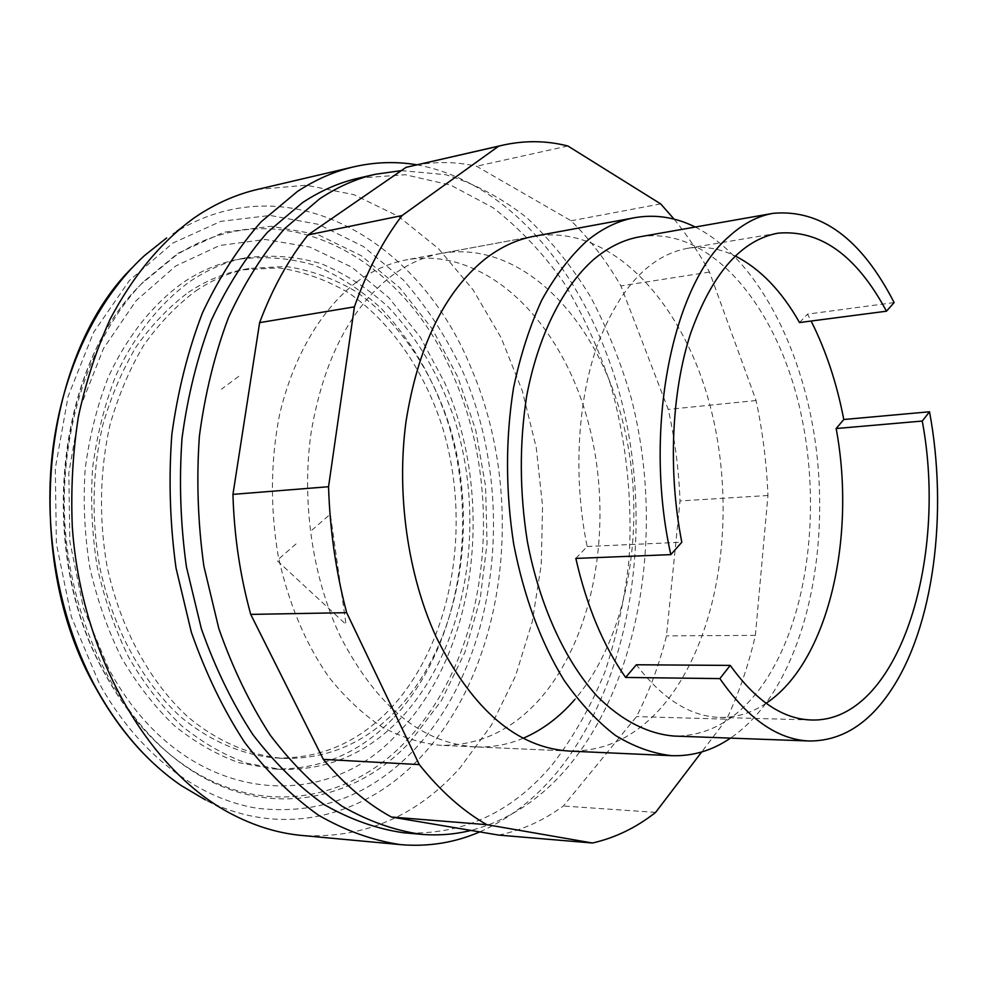 <?xml version="1.0" encoding="UTF-8"?>
<svg xmlns="http://www.w3.org/2000/svg" width="987" height="987" viewBox="0 0 987 987"><rect width="100%" height="100%" fill="white"/><g stroke="black" fill="none" stroke-linecap="round" stroke-linejoin="round"><path stroke-width="0.74" stroke-dasharray="4.93 3.7" d="M523.295 738.214C508.108 744.642 492.254 747.541 475.746 746.888L569.524 751.095C607.03 751.563 639.28 735.056 666.287 701.584C721.238 632.457 737.437 509.317 710.035 405.497C682.856 301.899 610.743 223.259 534.016 236.288L441.695 253.326C519.804 239.94 593.421 314.804 620.885 414.503C648.582 514.375 631.322 633.21 574.742 699.561M475.746 746.888C422.288 743.581 377.342 707.136 340.91 637.54C312.46 578.444 301.121 501.088 311.226 431.924C323.526 360.132 350.262 308.166 391.42 276.027C407.458 264.097 424.225 256.534 441.695 253.326M498.706 835.101C521.901 830.277 543.455 820.579 563.355 806.009L636.566 716.574C649.249 691.69 659.217 664.782 666.472 635.875L680.031 500.952C678.846 469.923 674.923 439.412 668.236 409.408L620.909 285.922C606.511 261.136 589.918 239.422 571.14 220.78L476.548 166.235C454.785 161.313 432.762 161.325 410.469 166.272M655.627 812.387L563.355 806.009M674.096 219.139C687.125 235.103 698.919 252.746 709.493 272.067L756.079 400.525C762.704 431.664 766.665 463.322 767.948 495.486L755.388 635.381C748.467 665.361 738.893 693.293 726.654 719.178L636.566 716.574M726.654 719.178L701.646 751.995M755.388 635.381L666.472 635.875M767.948 495.486L680.031 500.952M756.079 400.525L668.236 409.408M709.493 272.067L620.909 285.922M660.685 203.902L571.14 220.78M567.883 145.99L476.548 166.235M257.397 189.442L306.328 185.211L353.975 194.686L398.538 216.424L438.573 248.724L473.032 289.759L501.137 337.739L522.32 390.901L536.225 447.543L542.579 506.01L541.258 564.687L532.215 621.933L515.51 676.058L491.341 725.285L460.102 767.775C416.81 816.249 364.092 838.814 301.96 835.471M416.872 164.804C518.817 183.409 598.665 292.51 625.585 418.278C652.21 544.528 627.843 686.076 556.36 773.055C534.3 799.47 508.761 819.087 479.744 831.905M358.626 178.116L405.225 174.724L450.565 185.062L492.92 207.64C519.285 228.071 542.887 253.017 563.737 282.492C582.786 313.965 598.43 348.09 610.669 384.881C626.56 441.966 632.667 500.372 628.99 560.073C624.722 599.084 616.678 636.43 604.846 672.147C590.905 706.421 573.459 737.178 552.51 764.407C511.945 812.733 462.372 835.533 403.782 832.794M401.339 170.615L445.581 174.674C474.352 183.459 501.371 197.758 526.651 217.584C550.586 240.063 571.831 266.379 590.399 296.532C607.252 328.363 620.909 362.402 631.384 398.637C664.374 526.861 642.438 675.959 569.4 765.27C541.764 798.582 508.959 820.296 470.959 830.425M188.394 292.362C205.432 280.974 223.185 273.485 241.655 269.895L278.445 267.872C302.799 271.413 326.006 279.617 348.078 292.497C390.741 321.688 423.682 369.73 442.028 425.853C472.748 524.973 452.651 643.931 388.73 710.48C356.714 743.297 318.912 759.114 275.324 757.942C242.827 755.092 210.293 741.348 180.744 716.932C142.264 681.968 112.58 627.942 99.527 566.007C91.372 518.249 92.396 471.515 102.586 425.816C110.914 396.774 122.141 370.384 136.268 346.634C151.788 324.797 169.159 306.71 188.394 292.362M195.759 290.968C212.797 279.555 230.539 272.054 249.008 268.464L285.786 266.453C310.128 270.031 333.322 278.285 355.382 291.227C398.02 320.553 430.937 368.78 449.282 425.089C479.99 524.566 459.967 643.894 396.12 710.689C364.154 743.63 326.376 759.521 282.8 758.361C250.316 755.499 217.782 741.718 188.233 717.204C149.728 682.103 120.032 627.855 106.954 565.674C98.749 518.545 99.835 469.948 109.989 424.903C118.304 395.75 129.531 369.249 143.658 345.413C159.166 323.502 176.537 305.353 195.759 290.968M400.093 719.017C366.448 753.994 326.524 770.761 280.345 769.329L246.565 763.173C224.061 755.055 202.458 742.631 181.756 725.901C161.942 706.803 144.336 684.09 128.915 657.749C115.109 629.681 104.548 599.479 97.232 567.155C91.988 534.164 90.446 501.075 92.605 467.912C96.886 435.316 104.585 404.67 115.701 375.973C134.516 334.975 160.56 302.478 190.91 280.814C208.269 269.303 226.319 261.678 245.072 257.928C270.944 254.449 296.347 256.386 321.256 263.726C345.438 273.868 367.818 288.327 388.385 307.08C417.822 338.331 439.992 376.22 454.908 420.746C487.109 524.381 466.604 648.854 400.093 719.017M392.703 718.77C359.009 753.612 319.06 770.316 272.868 768.873L239.076 762.741C216.56 754.636 194.97 742.261 174.28 725.593C154.465 706.569 136.86 683.942 121.463 657.712C107.657 629.755 97.108 599.677 89.805 567.488C84.561 534.633 83.031 501.692 85.203 468.652C89.496 436.192 97.195 405.669 108.311 377.083C127.138 336.234 153.195 303.848 183.545 282.245C200.904 270.771 218.966 263.159 237.719 259.408C263.603 255.917 289.018 257.817 313.94 265.108C338.134 275.213 360.526 289.598 381.105 308.265C410.555 339.392 432.75 377.145 447.666 421.511C479.879 524.788 459.288 648.866 392.703 718.77M177.808 253.363L223.79 232.241L271.314 226.257L317.839 234.561L361.242 255.707L399.834 287.859L432.355 329.041L457.882 377.182L475.771 430.258L485.579 486.295L487.06 543.306L480.138 599.343L464.889 652.395L441.559 700.388L410.678 741.188C351.557 805.7 256.126 821.924 176.611 759.842C116.602 713.515 71.866 623.994 65.13 527.255C58.529 430.517 90.545 335.703 143.621 281.579L177.808 253.363M99.008 682.905L71.372 616.875L56.382 543.689L55.297 468.418L68.103 396.379L93.568 332.434L129.445 280.468L172.885 243.036L220.792 221.359L270.204 215.45L318.468 224.357L363.413 246.516L403.325 280.012C427.063 307.167 447.037 338.035 463.236 372.617C516.583 495.721 498.743 659.908 414.589 749.392C370.976 795.633 318.493 815.262 257.163 808.267C198.066 798.73 138.229 754.216 99.008 682.905M194.131 217.917L172.811 233.857C287.649 160.844 420.228 240.692 471.317 368.496C525.874 495.141 507.811 663.622 421.634 756.141C366.954 816.039 283.664 839.419 205.407 799.889L235.375 815.965M356.332 282.282C372.457 270.487 389.297 262.986 406.866 259.754C485.394 246.256 559.493 319.702 587.043 417.92C614.827 516.3 597.197 633.494 540.074 698.796C512.006 730.405 478.769 745.901 440.362 745.308C420.622 743.285 401.055 737.104 381.661 726.753C362.673 714.008 344.994 697.353 328.609 676.786C305.008 642.784 288.179 602.341 278.112 555.471C270.142 507.787 270.574 461.089 279.395 415.404C293.028 356.702 321.17 309.424 356.332 282.282M695.255 227.035C755.919 257.841 801.481 345.24 815.287 441.744C828.846 538.421 810.87 641.92 765.505 703.78C755.018 717.882 743.347 729.319 730.516 738.116M639.835 236.794C708.74 225.715 773.759 302.392 798.483 402.93C823.405 503.666 809.044 622.6 759.731 688.877C735.883 720.448 707.395 736.179 674.269 736.068M894.123 302.577L807.502 314.137L811.129 321.034M766.109 703.299C751.662 713.009 736.203 717.722 719.757 717.413C690.246 716.5 662.437 698.944 636.344 664.769M575.828 558.42L587.154 546.477C573.163 478.337 577.222 402.264 597.172 345.66C619.392 287.994 649.446 255.559 687.347 248.354C703.595 245.8 719.548 248.329 735.204 255.966M587.154 546.477L681.807 542.233M799.519 322.552L807.502 314.137M296.038 543.936L276.989 560.505L346.03 624.463L330.312 514.153L312.028 530.044M238.743 376.343L221.433 389.211M108.508 668.384L83.426 608.054L69.83 541.345L68.819 472.785L80.379 407.063L103.462 348.547L136.083 300.714L175.748 265.972L219.682 245.504L265.195 239.459L309.844 247.071L351.582 267.033L388.779 297.618L420.166 336.937L444.829 383.03C494.943 497.066 477.77 650.186 399.032 731.984C323.81 817.569 181.102 804.713 108.508 668.384M105.634 674.812C36.137 553.806 56.308 364.919 141.82 283.577L175.772 255.547C281.517 186.629 406.027 258.816 454.304 378.231C505.875 496.375 488.405 654.529 407.261 739.794C348.411 803.813 253.511 819.778 174.551 758.102C147.705 737.277 124.732 709.505 105.634 674.812M249.008 268.464L241.655 269.895M280.345 769.329L272.868 768.873M176.611 759.842L174.551 758.102C147.347 736.931 124.202 708.95 105.078 674.158C35.927 553.176 55.654 366.189 141.82 283.577L143.621 281.579M132.11 267.761L144.534 255.559M534.016 236.288L406.866 259.754M811.413 719.992L719.757 717.413M777.781 233.191L687.347 248.354M569.524 751.095L440.362 745.308M181.09 785.479L167.124 775.116M245.072 257.928L237.719 259.408M282.8 758.361L275.324 757.942"/><path stroke-width="1.48" d="M634.641 217.708L534.016 236.288C516.843 239.434 500.372 247.145 484.605 259.408C444.125 292.534 417.92 346.634 405.99 421.696C396.256 494.031 407.804 575.137 436.18 636.997C472.526 709.801 516.978 747.838 569.524 751.095L671.74 755.684C652.925 753.587 634.16 746.851 615.469 735.463C597.098 721.386 579.912 702.892 563.885 679.994C540.716 642.056 523.998 596.839 513.733 544.318C505.504 490.884 505.443 438.709 513.548 387.78C520.346 355.493 529.735 326.29 541.74 300.159C554.99 276.237 569.906 256.608 586.488 241.26C601.848 228.614 617.899 220.767 634.641 217.708C655.319 214.13 675.527 217.239 695.255 227.035M574.742 699.561C559.617 717.056 542.468 729.948 523.295 738.214M391.42 817.026L498.706 835.101L592.447 843.009L486.801 824.676L391.42 817.026C367.201 803.837 344.512 784.616 323.341 759.373L250.723 614.395C240.075 575.692 234.141 535.682 232.944 494.376L259.63 322.638C272.449 288.401 288.586 259.162 308.018 234.931L406.101 167.334L502.938 145.138C524.862 140.29 546.502 140.573 567.883 145.99L660.685 203.902L674.096 219.139M701.646 751.995L655.627 812.387C636.233 827.661 615.172 837.864 592.447 843.009M486.801 824.676C462.854 810.993 440.35 790.969 419.29 764.592L346.671 612.68C335.95 572.065 329.905 530.068 328.548 486.727L354.407 306.858C367.016 271.104 382.907 240.668 402.054 215.561L498.645 146.187L406.101 167.334M498.645 146.187L502.938 145.138M402.054 215.561L308.018 234.931M354.407 306.858L259.63 322.638M328.548 486.727L232.944 494.376M346.671 612.68L250.723 614.395M419.29 764.592L323.341 759.373M479.744 831.905C454.736 842.725 428.346 846.969 400.562 844.638L301.96 835.471C279.629 833.435 257.434 826.933 235.375 815.965C151.455 774.758 81.292 658.477 72.298 526.762C70.756 489.478 72.767 452.885 78.331 416.983C85.844 382.006 96.455 349.41 110.162 319.183C133.048 275.755 161.029 242 194.131 217.917L200.595 213.636C218.978 202.051 237.904 193.995 257.397 189.442L353.802 166.828C375.011 161.979 396.034 161.3 416.872 164.804M400.562 844.638C372.963 840.566 345.61 830.758 318.493 815.213C291.942 796.336 267.28 771.994 244.492 742.175C223.272 709.493 205.543 672.826 191.318 632.173L176.007 567.957C169.924 523.307 168.53 478.769 171.849 434.342C177.845 390.852 188.061 350.311 202.52 312.719C219.102 277.507 238.632 247.206 261.123 221.804L297.432 191.466C315.692 179.548 334.482 171.331 353.802 166.828M470.959 830.425C454.81 834.434 438.203 835.73 421.153 834.311L403.782 832.794C377.108 829.006 350.669 819.666 324.452 804.787C298.79 786.688 274.941 763.309 252.906 734.649C232.364 703.213 215.191 667.94 201.373 628.805L186.444 566.957C180.448 523.937 178.98 480.99 182.04 438.105C187.666 396.12 197.4 356.912 211.206 320.516C227.084 286.415 245.837 257.002 267.465 232.29L302.441 202.705C320.602 190.688 339.331 182.496 358.626 178.116L375.615 174.23L401.339 170.615M421.153 834.311C394.529 830.511 368.126 821.122 341.946 806.132C316.296 787.897 292.46 764.32 270.426 735.414C249.871 703.706 232.685 668.113 218.843 628.62L203.877 566.193C197.856 522.789 196.364 479.435 199.386 436.168C205 393.788 214.697 354.259 228.478 317.555C244.32 283.17 263.035 253.536 284.626 228.651L319.541 198.905C337.677 186.827 356.369 178.598 375.615 174.23M205.407 799.889L181.09 785.479C147.939 762.791 119.686 730.503 96.344 688.63C59.59 621.317 43.009 533.399 52.521 451.738C62.317 370.113 97.294 298.617 144.534 255.559L166.643 237.953M811.129 321.034C825.971 350.57 836.853 383.4 843.786 419.512L929.532 411.776C948.223 512.463 933.998 626.646 890.533 690.986C868.153 724.31 841.146 740.99 809.525 741.003L674.269 736.068C648.089 734.007 621.502 720.621 596.975 696.032C564.922 660.71 539.433 605.253 527.329 541.308C519.557 491.945 519.31 443.644 526.614 396.379C538.038 335.728 562.59 287.106 593.569 259.556C608.288 247.194 623.71 239.607 639.835 236.794L773.117 213.328C821.061 209.059 861.392 238.805 894.123 302.577L886.474 311.201L799.519 322.552C781.531 290.832 760.101 268.637 735.204 255.966M843.786 419.512L836.149 428.531L922.253 421.054C948.445 560.332 897.825 722.916 811.413 719.992C782.827 719.116 755.771 700.918 730.244 665.398L636.344 664.769L625.622 677.452C603.291 645.806 586.697 606.129 575.828 558.42L670.815 554.632C642.919 429.493 672.381 284.799 728.924 236.584C742.977 223.765 757.708 216.005 773.117 213.328M836.149 428.531C856.531 537.298 828.34 662.117 766.109 703.299M670.815 554.632L681.807 542.233C667.854 471.243 671.481 392.024 690.641 333.322C712.034 273.572 741.077 240.199 777.781 233.191C820.32 229.403 856.543 255.411 886.474 311.201M929.532 411.776L922.253 421.054M730.244 665.398L719.868 678.6L625.622 677.452M809.525 741.003C777.855 739.794 747.961 718.992 719.868 678.6M730.516 738.116C712.318 750.527 692.726 756.375 671.74 755.684M95.788 688.025C21.233 558.79 41.158 357.454 132.11 267.761M167.124 775.116C139.438 752.921 115.701 723.952 95.887 688.198"/></g></svg>
